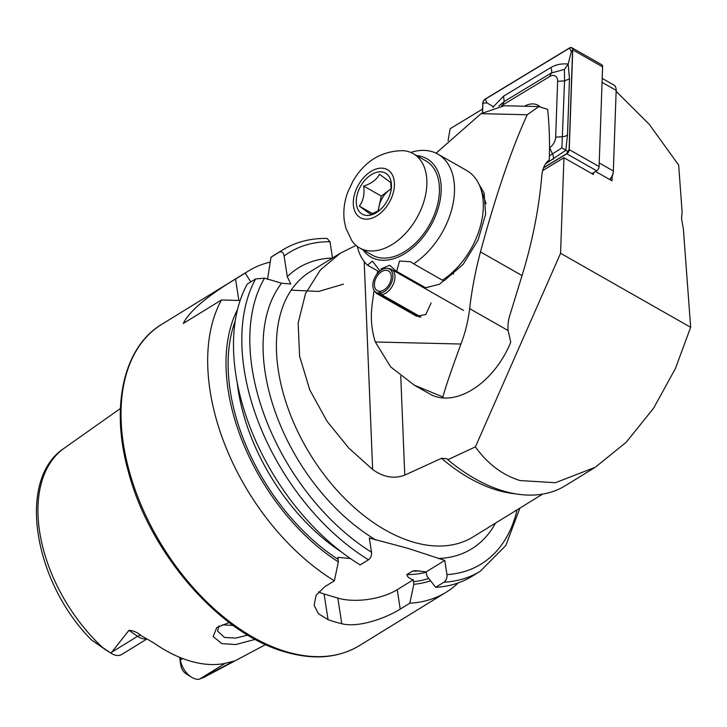 <?xml version="1.0" encoding="UTF-8"?>
<svg xmlns="http://www.w3.org/2000/svg" width="727" height="727" viewBox="0 0 727 727"><rect width="100%" height="100%" fill="white"/><g stroke="black" fill="none" stroke-linecap="round" stroke-linejoin="round"><path stroke-width="1.09" d="M219.072 625.956L217.546 631.081L224.516 637.47L235.666 638.061L247.798 635.116M255.241 639.36L235.802 644.54L221.88 643.631L213.184 636.616L216.755 627.555L229.214 622.521M542.669 170.609L563.934 157.732L560.572 253.287L475.394 446.887C487.681 463.953 502.584 475.176 520.105 480.565L555.437 482.71L595.231 467.288L626.156 442.316L653.618 408.174L675.438 368.48L690.65 327.295L683.371 228.896L681.535 218.591L682.108 211.793L678.654 165.047L649.175 124.235L616.142 91.348M356.057 245.417L340.345 253.187L320.407 269.917L305.54 293.508L298.143 323.033L299.606 356.212L309.802 389.981L327.059 421.333L348.869 448.159L372.642 469.497C383.438 477.257 394.152 479.129 404.766 475.122L441.498 458.301L446.923 458.719L447.805 459.7A160.313 98.399 58.4 0 0 503.229 490.952A160.313 98.399 58.4 0 0 565.297 485.709L595.231 467.288M146.963 638.951L121.663 654.518A17.175 10.541 -121.6 0 1 115.011 655.072A17.175 10.541 -121.6 0 1 111.349 653.382A17.175 10.541 -121.6 0 1 111.013 653.164L128.943 630.354C133.241 630.573 137.312 632.326 141.138 635.625L154.106 643.122A136.858 83.996 -121.6 0 0 189.956 660.997A136.858 83.996 -121.6 0 0 223.462 663.715L234.857 660.916M222.553 624.838L233.185 625.456M350.35 558.509L337.901 557.355L338.355 561.907L334.375 580.8L324.769 586.707L316.091 595.304L314.146 605.282L318.462 613.724L328.068 619.658A188.611 115.757 58.4 0 0 334.956 621.903A188.611 115.757 58.4 0 0 341.781 623.73C357.893 627.974 385.101 618.595 400.223 609.117L409.828 603.201L413.817 584.308L413.354 579.755C409.319 578.547 407.156 576.82 406.893 574.575L412.473 571.14L415.517 570.631L426.104 571.922L427.003 576.193L435.637 587.325L443.979 582.191C446.269 580.391 447.269 577.874 446.978 574.639L444.779 560.426L408.31 548.44L369.316 538.025L371.515 552.229C371.806 555.464 370.806 557.982 368.516 559.79L360.183 564.915A188.611 115.757 -121.6 0 1 247.262 284.093L255.595 278.968L264.555 278.159L281.585 283.212L290.727 284.021L287.31 276.742A165.029 101.289 -121.6 0 1 332.421 258.067M334.375 580.8A188.611 115.757 -121.6 0 1 221.453 299.978L240.146 300.487M270.208 262.093A188.611 115.757 -121.6 0 0 248.434 270.998A188.611 115.757 -121.6 0 0 245.181 273.116L235.539 279.05C215.783 290.827 190.483 308.448 183.313 323.451L221.453 299.978M111.349 653.382L106.006 650.047A8.215 5.044 -121.6 0 1 105.651 649.82L91.457 639.914L111.013 653.164M563.934 157.732L593.405 174.498L593.468 172.699M448.077 140.838L450.131 128.734L482.564 109.077M204.096 677.255L198.989 679.291L233.067 661.606M182.731 658.553L180.378 659.998L180.869 665.641A8.215 5.044 58.4 0 0 186.212 673.865L191.555 677.201A17.175 10.541 58.4 0 0 198.989 679.291M180.869 665.641L179.578 657.299M100.199 646.039L91.457 639.924C33.606 581.818 16.276 479.347 64.276 448.159L120.409 408.501M338.355 561.907A172.354 105.788 -121.6 0 1 237.547 309.429M267.518 279.45L270.989 257.24L279.332 252.105C281.931 251.233 283.521 252.542 284.103 256.031L287.31 276.742M332.512 258.012L329.994 241.718L327.077 238.42C310.474 238.165 295.635 242.027 282.576 249.979L274.243 255.113A188.611 115.757 -121.6 0 0 270.989 257.24M443.979 582.191A188.611 115.757 -121.6 0 0 480.265 571.249L471.923 576.375A188.611 115.757 -121.6 0 1 435.637 587.325M266.927 278.859A172.354 105.788 -121.6 0 1 267.663 278.477M430.566 580.791A172.354 105.788 -121.6 0 1 413.817 584.308M245.181 273.116L250.815 281.912M458.174 582.936A188.611 115.757 -121.6 0 1 446.114 592.26A188.611 115.757 -121.6 0 1 409.828 603.201M291.182 290.146L318.699 291.436L343.38 284.175M318.553 591.851A42.439 18.938 171.2 0 0 324.097 594.004L337.819 598.085A42.439 18.938 171.2 0 0 397.215 589.688L413.354 579.755M426.104 571.922L444.779 560.426M191.555 677.201A17.175 10.541 58.4 0 1 180.378 659.998L179.987 657.472M475.394 446.887L447.805 459.7M595.54 171.445L611.998 180.805L612.143 176.497M560.572 253.287L690.65 327.295M609.653 179.469A9.433 6.07 -60.4 0 0 613.261 171.935A9.433 6.07 -60.4 0 0 613.334 170.999L616.169 90.366A9.433 6.07 -60.4 0 0 613.797 85.014L602.192 78.407M613.261 171.935L613.052 173.58A6.598 4.253 119.6 0 1 609.799 179.551M539.916 106.642A24.327 15.667 -60.4 0 0 538.035 105.27A24.327 15.667 -60.4 0 0 524.431 106.233M549.503 147.69L549.557 147.663A9.433 6.07 -60.4 0 0 555.664 137.185L557.627 81.36A9.433 6.07 -60.4 0 0 549.648 76.562L502.448 105.17A9.433 6.07 -60.4 0 0 501.503 105.815M543.523 167.892L566.796 153.788A3.771 2.426 -60.4 0 0 569.232 149.598L572.749 49.854A3.771 2.426 -60.4 0 0 571.795 47.709A3.771 2.426 -60.4 0 0 569.559 47.937L485.209 99.045A3.771 2.426 -60.4 0 0 482.773 103.234L482.437 112.712M591.905 173.644L596.649 170.772A3.771 2.426 -60.4 0 0 599.093 166.583L602.601 66.839A3.771 2.426 -60.4 0 0 601.647 64.694L571.795 47.709M543.605 167.673L566.778 153.633A3.58 2.308 -60.4 0 0 569.096 149.653L572.603 49.909A3.58 2.308 -60.4 0 0 569.577 48.082L485.236 99.199A3.58 2.308 -60.4 0 0 482.91 103.179L482.583 112.612M492.979 107.56L493.433 106.705L486.963 102.88L482.91 103.179M493.433 106.705L503.538 96.2L550.739 67.593C556.164 64.512 561.971 63.34 568.169 64.085L569.477 78.87L567.514 134.686L565.824 150.253L567.796 151.516L566.778 153.633M549.376 155.869L561.898 147.899L565.824 150.253L545.45 163.993M561.898 147.899L564.552 80.851L564.406 69.447L568.169 64.085L571.304 51.771L572.603 49.909M564.406 69.447L551.402 72.936L504.193 101.544L498.749 106.133M480.474 251.915A301.769 218.191 -88.6 0 0 469.633 308.648C468.152 321.052 465.253 332.848 460.936 344.025C450.74 371.87 444.742 389.518 442.934 396.978L414.335 385.192L429.939 394.07A70.728 45.537 -60.4 0 0 444.815 398.051A70.728 45.537 -60.4 0 0 510.745 342.226L508.128 330.549A28.289 20.456 91.4 0 1 509.627 316.018L522.05 275.569L480.474 251.915C495.787 195.181 511.372 149.462 527.229 114.748L538.798 106.569L547.649 109.35A377.213 242.863 -60.4 0 1 549.239 160.058C544.977 163.057 542.487 168.41 541.76 176.116A377.213 242.863 119.6 0 1 522.05 275.569M479.02 184.322L484.1 192.928L485.636 214.22L478.048 240.128L463.172 264.319L444.024 280.858M431.147 302.932L425.777 314.509L416.644 316.272L377.413 293.953A14.149 9.106 119.6 0 1 375.641 292.418L374.514 290.991A13.44 8.651 119.6 0 1 375.323 276.487A13.44 8.651 119.6 0 1 387.373 268.39A13.44 8.651 119.6 0 1 392.207 280.686A13.44 8.651 119.6 0 1 380.23 293.135L381.657 294.68L421.006 317.063M436.082 153.179L481.056 113.648L504.293 105.751L538.798 106.569M414.335 385.192L390.644 366.871L375.323 341.99C371.679 330.621 370.552 318.735 371.942 306.321A301.769 218.191 -88.6 0 1 374.132 290.455M377.113 273.843A301.769 218.191 -88.6 0 1 377.704 270.953M452.312 272.461A33.006 21.247 -60.4 0 0 453.612 274.106M391.135 188.884A18.857 12.141 -60.4 0 0 389.172 190.192A18.857 12.141 -60.4 0 0 379.112 206.114A18.857 12.141 -60.4 0 0 378.603 210.885M379.803 210.103L370.697 214.383L359.311 206.114C363.282 200.925 364.736 194.236 363.682 186.057C371.415 183.604 376.659 179.669 379.43 174.271L390.817 182.541L391.071 190.238M386.437 173.744A23.573 15.176 -60.4 0 0 361.546 184.694A23.573 15.176 -60.4 0 0 361.292 213.547A23.573 15.176 -60.4 0 0 378.667 211.039A23.573 15.176 -60.4 0 0 391.271 188.893A23.573 15.176 -60.4 0 0 386.437 173.744M357.493 246.562A54.225 34.914 -60.4 0 0 359.601 247.916A54.225 34.914 -60.4 0 0 415.78 219.727A54.225 34.914 -60.4 0 0 415.326 155.005A54.225 34.914 -60.4 0 0 413.227 153.651A54.225 34.914 -60.4 0 0 402.985 150.653C381.393 150.916 364.69 161.112 352.886 181.223L347.579 192.682C344.234 201.979 343.135 211.321 344.28 220.708L345.798 227.905L351.786 240.646A54.225 34.914 -60.4 0 0 357.493 246.562M359.601 247.916L372.142 255.05A54.225 34.914 -60.4 0 0 428.321 226.86A54.225 34.914 -60.4 0 0 427.876 162.148A54.225 34.914 -60.4 0 0 425.768 160.785L413.227 153.651M372.642 213.702L359.311 206.114M391.144 188.711L381.293 196.081L378.004 211.239M381.293 196.081L363.682 186.057M427.749 287.383L425.268 287.828L396.469 271.444A66.012 42.502 -60.4 0 0 396.724 271.38L425.522 287.765L439.426 284.284L443.679 280.586L442.389 280.186A66.012 42.502 -60.4 0 0 480.32 226.524A66.012 42.502 -60.4 0 0 480.502 187.929A66.012 42.502 -60.4 0 0 466.67 170.491L437.872 154.115A66.012 42.502 -60.4 0 0 410.755 152.443M363.1 249.906A56.579 36.432 -60.4 0 0 403.321 254.468A56.579 36.432 -60.4 0 0 438.645 206.768A56.579 36.432 -60.4 0 0 416.725 155.642M442.389 280.186L413.59 263.801A66.012 42.502 -60.4 0 0 451.531 210.139A66.012 42.502 -60.4 0 0 437.872 154.115M357.293 246.408A66.012 42.502 -60.4 0 0 367.498 265.146L379.076 271.725M379.985 270.953L372.46 261.175L367.498 265.146M396.469 271.444L389.763 265.219L380.966 268.899M413.59 263.801L410.555 261.738L399.505 261.011L396.724 271.38M380.494 291.863L379.394 291.236A11.314 7.288 119.6 0 1 377.24 290.609A11.314 7.288 119.6 0 1 376.504 277.169A11.314 7.288 119.6 0 1 388.436 270.935A11.314 7.288 119.6 0 1 390.281 282.031A11.314 7.288 119.6 0 1 380.639 291.182L380.23 293.135M379.394 291.236L378.74 293.199A13.44 8.651 119.6 0 1 374.514 290.991M378.74 293.199L380.094 294.744A14.149 9.106 119.6 0 1 377.413 293.953M387.373 268.39L389.181 268.627A14.149 9.106 119.6 0 1 391.399 269.363A14.149 9.106 119.6 0 1 393.707 283.239A14.149 9.106 119.6 0 1 381.657 294.68M380.094 294.744L419.47 317.145M146.59 638.751A17.175 10.541 -121.6 0 1 141.965 638.497A17.175 10.541 -121.6 0 1 137.548 636.307L128.943 630.354M141.138 635.625A8.488 3.899 -55.3 0 0 137.548 636.307L111.613 652.264M286.447 651.746A188.611 115.757 -121.6 0 1 137.212 495.378A188.611 115.757 -121.6 0 1 161.785 324.315C123.263 347.188 110.122 407.184 128.415 471.823C149.58 553.093 219.827 633.989 285.257 651.955C313.755 660.234 338.5 658.108 359.474 645.576A188.611 115.757 -121.6 0 1 286.447 651.746M495.514 523.113A165.029 101.289 -121.6 0 1 438.208 558.481M542.651 494.106L473.113 536.899A155.605 95.501 -121.6 0 1 412.872 541.988A155.605 95.501 -121.6 0 1 289.746 412.981A155.605 95.501 -121.6 0 1 310.02 271.853L340.345 253.187M102.253 647.184A134.331 82.451 -121.6 0 1 64.276 448.159M515.407 493.815A155.605 95.501 -121.6 0 1 497.095 490.162A155.605 95.501 -121.6 0 1 441.498 458.301M265.673 644.567L204.969 676.801A134.331 82.451 -121.6 0 1 203.887 677.364M371.515 552.229A182.95 112.285 -121.6 0 1 264.555 278.159M375.877 539.97A165.029 101.289 -121.6 0 1 281.585 283.212M368.516 559.79A188.611 115.757 -121.6 0 1 255.595 278.968M341.363 551.938A163.857 100.562 -121.6 0 1 237.211 382.684M337.946 559.263A169.509 104.043 -121.6 0 1 235.248 320.943M517.07 509.845A182.95 112.285 -121.6 0 1 446.978 574.639M284.103 256.031A182.95 112.285 -121.6 0 1 329.994 241.718M279.332 252.105A188.611 115.757 -121.6 0 1 282.576 249.979M419.606 570.868A163.857 100.562 -121.6 0 1 412.473 571.14M426.231 572.213A163.857 100.562 -121.6 0 1 406.893 574.575M428.757 578.456A169.509 104.043 -121.6 0 1 413.409 581.673M328.068 619.658L324.097 594.004M341.781 623.73L337.819 598.085M400.223 609.117L397.215 589.688M235.539 279.05L238.847 300.442M110.559 652.864L105.651 649.82M224.988 663.469L200.37 678.618M372.642 469.497L364.2 261.547M404.766 475.122L400.75 376.077M599.221 162.966L613.334 170.999M616.169 90.366L602.056 82.333M596.649 170.772L566.796 153.788M599.093 166.583L569.232 149.598M602.601 66.839L572.749 49.854M567.796 151.516L569.096 149.653M571.304 51.771L569.577 48.082M486.963 102.88L485.236 99.199M553.174 159.304A6.598 3.308 58.8 0 0 552.52 153.96L549.557 147.663M567.514 134.686A6.598 3.19 -178 0 1 562.589 136.676L555.664 137.185M503.538 96.2L504.193 101.544L502.448 105.17M550.739 67.593A6.598 3.308 58.8 0 1 551.402 72.936L549.648 76.562M569.477 78.87L564.552 80.851L557.627 81.36M469.633 308.648L508.128 330.549M481.056 113.648L527.229 114.748M375.323 341.99L460.936 344.025M359.174 216.91A27.553 17.739 -60.4 0 0 388.273 204.105A27.553 17.739 -60.4 0 0 388.563 170.391A27.553 17.739 -60.4 0 0 359.465 183.186A27.553 17.739 -60.4 0 0 359.174 216.91M248.434 270.998L161.785 324.315M480.265 571.249L505.792 545.532L519.914 508.091M446.114 592.26L359.474 645.576M486.099 203.687L480.502 187.929M391.399 269.363L463.526 310.402"/></g></svg>
